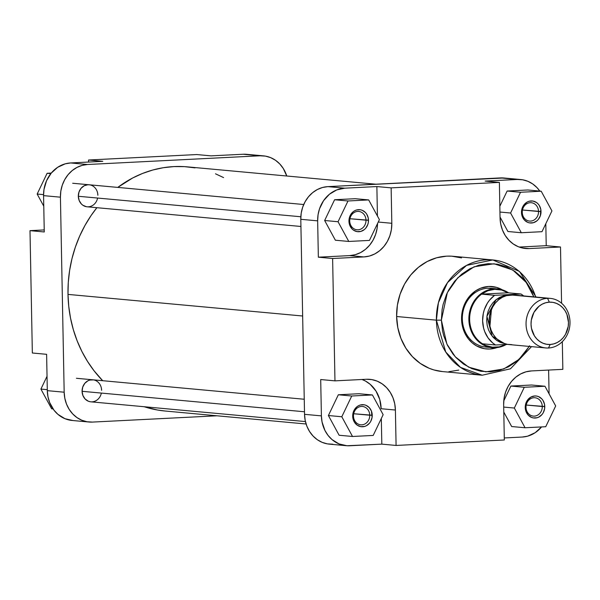 <?xml version="1.0" encoding="UTF-8"?>
<svg xmlns="http://www.w3.org/2000/svg" width="600" height="600" viewBox="0 0 600 600"><rect width="100%" height="100%" fill="white"/><g stroke="black" fill="none" stroke-linecap="round" stroke-linejoin="round"><path stroke-width="0.9" d="M101.355 393.075A11.062 9.758 -84.7 0 1 90.832 401.82A11.062 9.758 -84.7 0 1 82.08 391.305L82.905 395.49L85.088 398.963L88.305 401.197L90.15 401.73M97.613 198.053A11.062 9.758 -84.7 0 1 87.082 206.798A11.062 9.758 -84.7 0 1 78.33 196.275L79.155 200.46L81.345 203.94L82.852 205.237L86.4 206.708M88.972 422.018L72.113 420.465A31.335 27.645 95.3 0 1 47.31 390.653L64.17 392.205L60.427 197.183L64.17 392.205A31.335 27.645 -84.7 0 0 88.972 422.018A31.335 27.645 -84.7 0 0 92.445 422.085L216.998 415.793L92.445 422.085L87.037 421.755L81.81 420.24L76.972 417.592L72.705 413.91L69.172 409.35L66.51 404.07L64.823 398.28L64.17 392.205L47.31 390.653L46.612 354.315L47.31 390.653L47.963 396.728L49.65 402.518L53.977 410.183L57.892 414.322L64.95 418.688L72.87 420.518M102.788 161.333L70.642 162.953L65.25 163.822L57.668 167.303L51.248 173.1L46.553 180.72L43.98 189.502L43.568 195.63L44.265 231.968L43.568 195.63L60.427 197.183L60.84 191.047L62.302 185.108L64.755 179.565L68.108 174.653L72.225 170.55L76.957 167.422L82.11 165.375L87.502 164.505L260.032 155.79L265.447 156.12L270.668 157.635L275.513 160.282L279.78 163.965L283.312 168.532L286.748 176.002A31.335 27.645 -84.7 0 0 263.505 155.865L246.645 154.312A31.335 27.645 95.3 0 0 243.173 154.238L211.028 155.865L243.173 154.238L260.032 155.79L87.502 164.505L70.642 162.953L102.788 161.333L88.523 160.012L88.56 162.045L88.523 160.012L196.763 154.553L88.523 160.012L102.788 161.333M248.587 154.567L260.032 155.79A31.335 27.645 -84.7 0 1 263.505 155.865M44.227 229.935L30 230.655L32.348 353.002L30 230.655L44.265 231.968L30 230.655L44.227 229.935M89.797 184.86L87.885 184.74L84.165 185.775L81.045 188.325L78.998 192.015L78.33 196.275A11.062 9.758 -84.7 0 1 87.885 184.74A11.062 9.758 -84.7 0 1 97.868 195.292L97.635 193.147M93.54 379.882L89.73 380.077L87.907 380.798L84.787 383.347L82.74 387.037L82.08 391.305A11.062 9.758 -84.7 0 1 91.635 379.77A11.062 9.758 -84.7 0 1 101.61 390.315L101.385 388.17M196.763 154.553L211.028 155.865L196.763 154.553M46.612 354.315L32.348 353.002L46.612 354.315M87.502 164.505L70.642 162.953A31.335 27.645 95.3 0 0 43.568 195.63L60.427 197.183A31.335 27.645 -84.7 0 1 87.502 164.505M43.77 206.19L37.162 194.04L47.115 173.28L51.278 173.07L47.115 173.28L50.828 173.625L47.115 173.28L37.162 194.04L43.56 194.632L37.162 194.04L43.77 206.19M51.637 408.78L40.905 389.07L47.04 376.275L40.905 389.07L47.295 389.655L40.905 389.07L51.637 408.78L53.047 408.915L51.637 408.78M67.995 294.405L302.647 316.005L67.995 294.405L68.287 282.382L69.623 270.428L71.977 258.653L75.338 247.17L79.672 236.085L84.938 225.51L91.08 215.542L96.892 207.697A122.587 108.135 95.3 0 0 67.995 294.405A122.587 108.135 95.3 0 0 102.69 380.7L94.058 370.785L87.547 361.455L81.885 351.435L77.137 340.808L73.343 329.685L70.537 318.173L68.752 306.368L67.995 294.405M375.847 184.208L187.477 166.868A122.587 108.135 95.3 0 0 117.773 187.403L132.645 177.99L142.567 173.445L152.82 170.002L163.29 167.715L173.887 166.59L184.515 166.642L195.053 167.873M165.105 411.022L157.425 410.002L144.233 406.74A122.587 108.135 95.3 0 0 165.007 411.007L306.097 423.998M215.49 173.805L223.583 177.593M349.725 221.025A9.217 8.13 95.3 0 0 358.035 229.808A9.217 8.13 95.3 0 0 366 220.2L368.49 220.2A11.062 9.758 -84.7 0 1 358.935 231.728A11.062 9.758 -84.7 0 1 348.96 221.183L349.725 221.025A9.217 8.13 -84.7 0 1 358.702 211.433A9.217 8.13 -84.7 0 1 366 220.2A9.217 8.13 -84.7 0 1 357.015 229.792A9.217 8.13 -84.7 0 1 349.725 221.025L348.96 221.183L349.103 219.022L350.49 214.965L353.123 211.785L354.795 210.683L356.61 209.962L360.42 209.767L362.265 210.3L365.483 212.535L366.728 214.147L368.265 218.055L368.347 222.36L367.83 224.46L365.782 228.15L364.327 229.597L360.84 231.42L357.03 231.615L353.475 230.145L351.968 228.847L349.785 225.368L348.96 221.183A11.062 9.758 -84.7 0 1 358.515 209.655A11.062 9.758 -84.7 0 1 368.49 220.2L349.935 218.722L366 220.2A9.217 8.13 95.3 0 0 357.683 211.41A9.217 8.13 95.3 0 0 349.725 221.025M522.255 212.31A9.217 8.13 95.3 0 0 530.572 221.1A9.217 8.13 95.3 0 0 538.537 211.485L541.028 211.485A11.062 9.758 -84.7 0 1 531.472 223.013A11.062 9.758 -84.7 0 1 521.498 212.468L522.255 212.31A9.217 8.13 -84.7 0 1 531.24 202.718A9.217 8.13 -84.7 0 1 538.537 211.485A9.217 8.13 -84.7 0 1 529.553 221.077A9.217 8.13 -84.7 0 1 522.255 212.31L521.498 212.468L521.64 210.308L523.02 206.257L524.205 204.517L527.325 201.968L529.148 201.248L532.957 201.053L536.513 202.522L538.02 203.82L539.265 205.433L540.795 209.34L540.368 215.745L538.32 219.435L536.865 220.882L533.377 222.705L529.56 222.9L527.722 222.368L524.505 220.132L522.322 216.66L521.498 212.468A11.062 9.758 -84.7 0 1 531.053 200.94A11.062 9.758 -84.7 0 1 541.028 211.485L522.472 210.007L538.537 211.485A9.217 8.13 95.3 0 0 530.22 202.695A9.217 8.13 95.3 0 0 522.255 212.31M526.005 407.332A9.217 8.13 95.3 0 0 534.315 416.123A9.217 8.13 95.3 0 0 542.28 406.515L544.77 406.507A11.062 9.758 -84.7 0 1 535.215 418.043A11.062 9.758 -84.7 0 1 525.24 407.498L526.005 407.332A9.217 8.13 -84.7 0 1 534.982 397.748A9.217 8.13 -84.7 0 1 542.28 406.515A9.217 8.13 -84.7 0 1 533.295 416.1A9.217 8.13 -84.7 0 1 526.005 407.332L525.24 407.498L525.382 405.33L526.77 401.28L527.947 399.548L531.075 396.99L534.795 395.963L536.7 396.082L538.545 396.615L541.763 398.85L543.007 400.463L544.545 404.362L544.627 408.675L543.248 412.725L542.062 414.457L538.942 417.015L537.12 417.735L533.31 417.93L531.465 417.39L528.248 415.155L526.065 411.683L525.24 407.498A11.062 9.758 -84.7 0 1 534.795 395.963A11.062 9.758 -84.7 0 1 544.77 406.507L526.215 405.037L542.28 406.515A9.217 8.13 95.3 0 0 533.963 397.725A9.217 8.13 95.3 0 0 526.005 407.332M353.468 416.048A9.217 8.13 95.3 0 0 361.785 424.838A9.217 8.13 95.3 0 0 369.743 415.222L372.233 415.222A11.062 9.758 -84.7 0 1 362.685 426.757A11.062 9.758 -84.7 0 1 352.702 416.213L353.468 416.048A9.217 8.13 -84.7 0 1 362.452 406.463A9.217 8.13 -84.7 0 1 369.743 415.222A9.217 8.13 -84.7 0 1 360.757 424.815A9.217 8.13 -84.7 0 1 353.468 416.048L352.702 416.213L352.853 414.045L354.233 409.995L356.865 406.815L358.538 405.705L360.36 404.985L364.17 404.79L366.015 405.33L369.225 407.565L371.415 411.037L372.09 417.39L370.71 421.44L369.525 423.173L366.405 425.73L364.582 426.45L360.772 426.638L357.218 425.168L354.465 422.257L353.528 420.397L352.702 416.213A11.062 9.758 -84.7 0 1 362.257 404.678A11.062 9.758 -84.7 0 1 372.233 415.222L353.678 413.745L369.743 415.222A9.217 8.13 95.3 0 0 361.433 406.44A9.217 8.13 95.3 0 0 353.468 416.048M505.793 344.483A29.032 25.612 -84.7 0 1 495.84 347.28L495.472 347.707A29.497 26.017 95.3 0 0 506.317 344.46A29.497 26.017 -84.7 0 1 495.472 347.707A29.497 26.017 -84.7 0 1 492.21 347.64L485.662 347.04A29.497 26.017 -84.7 0 1 462.322 318.983L461.558 319.147A31.335 27.645 -84.7 0 1 502.35 289.845L496.688 287.407L488.632 286.47L480.623 288.218L475.658 290.82L469.237 296.618L465.893 301.53L462.577 310.005L461.632 316.072L462.21 325.222L463.897 331.005L468.225 338.67L472.14 342.81L476.715 345.99L484.425 348.697L489.832 349.028L497.033 347.572A31.335 27.645 -84.7 0 1 461.558 319.147L462.322 318.983A29.497 26.017 95.3 0 0 488.955 347.1M529.245 346.418L518.888 359.468L503.76 368.947L485.835 371.827L468.675 367.163L455.34 356.85L446.88 344.062L441.375 320.16L447.338 292.65L457.732 277.808L474.127 266.775L494.07 263.767L512.722 269.97L526.222 282.435L533.805 296.858L530.947 290.115L525.562 281.565L522.338 277.785L514.957 271.425L506.588 266.85L497.55 264.225L488.19 263.655L478.875 265.163L469.957 268.695L461.783 274.11L454.658 281.205L448.868 289.702L446.535 294.382L443.138 304.358L442.095 309.562L441.375 320.16L436.395 320.168L441.375 320.16L442.5 330.668L443.737 335.76L447.518 345.375L452.903 353.933L456.127 357.705L463.507 364.065L471.877 368.647L480.915 371.272L490.268 371.835L499.59 370.327L508.507 366.795L516.683 361.38L523.808 354.285L529.597 345.788M536.085 297.067L519.428 271.41L492.81 259.95L466.567 265.388L447.518 282.6L438.405 302.752L436.395 320.168A57.885 51.06 -84.7 0 1 492.81 259.95A57.885 51.06 -84.7 0 1 535.688 297.03M492.81 259.95L453.037 256.29A57.885 51.06 95.3 0 0 396.623 316.507L436.395 320.168L396.623 316.507A57.885 51.06 95.3 0 0 442.425 371.565L482.197 375.225A57.885 51.06 -84.7 0 1 436.395 320.168L445.763 352.05L460.522 367.395L482.197 375.225L510.457 368.812L531.525 346.627M362.032 379.493L365.535 381.082L370.245 384.36L375.99 391.072L379.733 399.435L381.135 408.72A32.258 28.455 95.3 0 0 362.032 379.493M346.192 445.688A31.335 27.645 -84.7 0 1 321.397 415.882L304.538 414.33L321.397 415.882L320.7 379.545L334.965 380.858L366.3 379.275A32.258 28.455 -84.7 0 1 369.877 379.35A32.258 28.455 -84.7 0 1 395.4 410.033L394.732 403.778L393 397.822L390.255 392.385L386.625 387.69L382.23 383.903L377.25 381.173L371.865 379.612L366.3 379.275L334.965 380.858L332.618 258.502L318.353 257.19L317.655 220.853L300.795 219.3L304.538 414.33A31.335 27.645 95.3 0 0 329.332 444.135L346.192 445.688A31.335 27.645 -84.7 0 0 349.673 445.763L381.817 444.135L396.082 445.447L395.4 410.033L396.082 445.447L504.322 439.987L503.647 404.565A32.258 28.455 -84.7 0 1 531.51 370.928L562.845 369.345L562.312 341.678L562.845 369.345L531.51 370.928L525.967 371.827L520.658 373.935L515.79 377.153L511.553 381.375L508.103 386.438L505.575 392.138L504.067 398.257L503.647 404.565L504.322 439.987L396.082 445.447L381.817 444.135L381.322 418.47L381.817 444.135L346.957 445.748L339.038 443.918L331.98 439.545L328.058 435.405L324.945 430.463L322.05 421.957L321.397 415.882L320.7 379.545L334.965 380.858L332.618 258.502L363.952 256.92L369.495 256.02L374.805 253.92L379.673 250.695L383.91 246.472L387.36 241.417L389.888 235.718L391.388 229.597L391.815 223.29L391.14 187.868L499.38 182.4L500.055 217.822L500.722 224.07L502.463 230.032L505.2 235.462L508.838 240.165L513.232 243.952L518.213 246.675L523.59 248.243L529.162 248.58L560.498 246.998L561.577 303.233L560.498 246.998L546.225 245.685L519.165 247.05L546.225 245.685L545.805 223.725L546.225 245.685L560.498 246.998L529.162 248.58L522.06 247.928L529.162 248.58A32.258 28.455 -84.7 0 1 525.585 248.505A32.258 28.455 -84.7 0 1 500.055 217.822L499.38 182.4L391.14 187.868L376.868 186.555L377.438 216.038L376.868 186.555L344.722 188.183L376.868 186.555L391.14 187.868L391.815 223.29L378.255 222.038L391.815 223.29A32.258 28.455 -84.7 0 1 363.952 256.92L349.688 255.608L318.353 257.19L317.655 220.853L318.067 214.725L319.53 208.778L323.55 200.692L329.452 194.228L336.72 189.93L344.722 188.183L327.862 186.63L322.478 187.5L317.317 189.54L312.593 192.675L308.475 196.778L305.123 201.69L302.67 207.225L301.207 213.173L300.795 219.3L304.538 414.33L305.19 420.405L306.87 426.195L309.532 431.467L313.065 436.035L317.332 439.717L322.178 442.365L327.397 443.88L332.812 444.21M359.017 393.72L338.34 394.77L328.395 415.53L339.12 435.248L328.395 415.53L338.34 394.77L359.017 393.72L372.42 394.957L351.743 396L341.798 416.76L352.522 436.478L373.192 435.435L383.145 414.675L372.42 394.957L359.017 393.72M548.618 370.065L549.075 393.81L548.618 370.065M541.597 426.9L535.178 432.697L527.595 436.178L522.202 437.048L504.285 437.955L522.202 437.048A31.335 27.645 -84.7 0 0 541.567 426.93M531.555 385.013L510.877 386.055L503.76 400.912L510.877 386.055L531.555 385.013L544.957 386.243L524.28 387.285L514.335 408.045L525.06 427.763L545.73 426.72L555.683 405.96L544.957 386.243L531.555 385.013M503.79 412.065L511.658 426.533L503.79 412.065M485.115 181.087L517.26 179.468L522.668 179.797L527.895 181.312L532.732 183.96L537 187.635L539.798 191.085A31.335 27.645 -84.7 0 0 520.732 179.535A31.335 27.645 -84.7 0 0 517.26 179.468L485.115 181.087L499.38 182.4L485.115 181.087M527.805 189.983L507.135 191.025L499.838 206.257L507.135 191.025L527.805 189.983L541.207 191.22L520.537 192.263L510.585 213.022L521.31 232.74L541.987 231.69L551.933 210.93L541.207 191.22L527.805 189.983M500.04 217.042L507.908 231.502L500.04 217.042M377.55 223.515L377.123 228.285L375.615 234.405L373.095 240.105L369.645 245.16L365.407 249.382L360.54 252.608L355.23 254.708L349.688 255.608A32.258 28.455 95.3 0 0 377.55 223.515M355.275 198.697L334.597 199.74L324.653 220.5L335.377 240.218L324.653 220.5L334.597 199.74L355.275 198.697L368.678 199.928L348 200.978L338.048 221.737L348.78 241.455L369.45 240.405L379.403 219.645L368.678 199.928L355.275 198.697M494.295 288.825A29.497 26.017 95.3 0 0 462.322 318.983A29.497 26.017 -84.7 0 1 491.07 288.293L497.61 288.9A29.497 26.017 -84.7 0 1 508.605 292.853A29.497 26.017 95.3 0 0 494.347 288.832A29.497 26.017 -84.7 0 1 497.61 288.9M503.993 177.998L327.862 186.63L500.4 177.915L517.26 179.468L500.4 177.915A31.335 27.645 95.3 0 1 503.873 177.983L520.732 179.535M461.505 257.895L451.635 256.178L446.618 256.155L436.673 257.767L427.147 261.54L418.41 267.322L410.805 274.897L404.618 283.98L400.088 294.202L397.388 305.19L396.623 316.507L397.822 327.728L400.935 338.423L405.847 348.173L412.373 356.603L420.255 363.397L429.195 368.288L433.957 369.96L442.47 371.572M448.838 371.7L458.79 370.087M300.795 219.3L317.655 220.853A31.335 27.645 -84.7 0 1 344.722 188.183L327.862 186.63A31.335 27.645 95.3 0 0 300.795 219.3M332.618 258.502L318.353 257.19L349.688 255.608L363.952 256.92L332.618 258.502M395.4 410.033L381.135 408.72L395.4 410.033M369.45 240.405L379.403 219.645L368.678 199.928L348 200.978L334.597 199.74L348 200.978L338.048 221.737L324.653 220.5L338.048 221.737L348.78 241.455L335.377 240.218L348.78 241.455L369.45 240.405M541.987 231.69L551.933 210.93L541.207 191.22L520.537 192.263L507.135 191.025L520.537 192.263L510.585 213.022L499.95 212.04L510.585 213.022L521.31 232.74L507.908 231.502L521.31 232.74L541.987 231.69M545.73 426.72L555.683 405.96L544.957 386.243L524.28 387.285L510.877 386.055L524.28 387.285L514.335 408.045L503.692 407.07L514.335 408.045L525.06 427.763L511.658 426.533L525.06 427.763L545.73 426.72M373.192 435.435L383.145 414.675L372.42 394.957L351.743 396L338.34 394.77L351.743 396L341.798 416.76L328.395 415.53L341.798 416.76L352.522 436.478L339.12 435.248L352.522 436.478L373.192 435.435M504.638 343.642L492.165 336.173L486.93 316.358L496.132 299.632L507.787 295.118A1.845 0.862 -92.9 0 0 507.795 295.327A1.845 0.862 87.1 0 1 507.787 295.118L503.588 295.8L499.567 297.39L495.885 299.835L492.675 303.03L490.065 306.862L488.153 311.175L487.013 315.81L486.69 320.587L487.192 325.32L488.505 329.835L490.582 333.945L493.335 337.507L496.658 340.373L500.43 342.435L504.638 343.642M491.438 309.6L489.915 326.16A22.582 19.92 95.3 0 1 491.438 309.6M547.553 298.32L549.352 302.16A21.203 18.697 -84.7 0 1 568.477 322.373A21.203 18.697 -84.7 0 1 550.162 344.475L548.505 347.993A24.885 21.953 95.3 0 0 570 322.05A24.885 21.953 95.3 0 0 547.553 298.32A24.885 21.953 -84.7 0 1 550.305 298.38A24.885 21.953 -84.7 0 1 569.985 323.61A24.885 21.953 -84.7 0 1 548.505 347.993A24.885 21.953 -84.7 0 1 545.745 347.94A24.885 21.953 -84.7 0 1 526.065 322.702A24.885 21.953 -84.7 0 1 547.553 298.32L510.803 294.938L547.553 298.32A24.885 21.953 95.3 0 0 526.05 324.27A24.885 21.953 95.3 0 0 548.505 347.993L550.162 344.475L553.808 343.882L557.295 342.502L560.49 340.388L563.28 337.612L565.545 334.282L568.192 326.52L568.477 322.373L566.895 314.347L565.095 310.778L562.702 307.688L559.815 305.197L556.545 303.405L553.005 302.377L549.352 302.16L545.707 302.752L542.22 304.132L539.018 306.248L533.963 312.345L531.315 320.115L531.037 324.263L531.472 328.373L534.42 335.858L536.805 338.947L539.692 341.438L542.97 343.23L546.502 344.25L550.162 344.475A21.203 18.697 -84.7 0 1 531.037 324.263A21.203 18.697 -84.7 0 1 549.352 302.16L547.553 298.32M492.21 347.64A29.497 26.017 -84.7 0 1 468.885 317.73A29.497 26.017 -84.7 0 1 494.347 288.832L487.8 288.233L494.347 288.832L494.73 289.327A29.032 25.612 -84.7 0 1 508.013 292.8L520.98 293.993L494.572 295.327L481.605 294.135A29.032 25.612 95.3 0 0 482.558 343.808L495.525 345A29.032 25.612 -84.7 0 1 494.572 295.327L489.502 300.202L487.41 303.142L484.298 309.78L483.322 313.373L482.618 320.79L483.607 328.125L484.717 331.612L488.077 337.92L492.772 343.02L495.525 345L507.675 344.392L495.525 345L482.558 343.808A29.032 25.612 -84.7 0 1 481.605 294.135A29.032 25.612 -84.7 0 1 494.73 289.327L494.347 288.832A29.497 26.017 95.3 0 0 468.87 319.582A29.497 26.017 95.3 0 0 495.472 347.707L495.84 347.28A29.032 25.612 -84.7 0 1 482.558 343.808L485.678 345.442L492.375 347.19L499.29 346.845L505.912 344.415M550.305 298.38L513.562 294.998A24.885 21.953 95.3 0 0 510.803 294.938A24.885 21.953 95.3 0 0 489.322 319.32A24.885 21.953 95.3 0 0 509.002 344.558L545.745 347.94M511.755 344.618L507.457 344.355L503.31 343.147L499.47 341.048L496.08 338.123L493.275 334.5L491.16 330.308L489.817 325.71L489.308 320.888L489.638 316.02L490.793 311.295L492.743 306.9L495.405 303L498.675 299.737L502.433 297.255L506.528 295.627L513.653 295.005M523.732 295.98L520.98 293.993A29.032 25.612 -84.7 0 1 523.673 295.928M481.605 294.135L508.013 292.8L520.98 293.993L494.572 295.327L481.605 294.135L508.013 292.8L501.6 290.032L494.73 289.327L487.897 290.722L481.605 294.135M78.33 196.275L300.832 216.757L78.33 196.275M82.08 391.305L304.485 411.772L82.08 391.305M303.72 204.517L72.683 183.255M300.93 226.478L87.045 206.79M304.245 399.248L76.433 378.285M305.438 421.575L90.787 401.82"/></g></svg>
